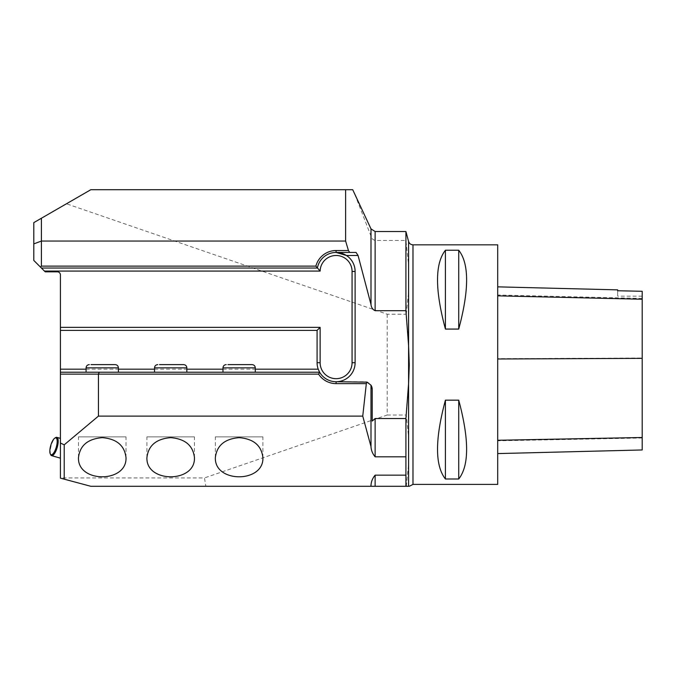 <?xml version="1.0" encoding="UTF-8"?>
<svg xmlns="http://www.w3.org/2000/svg" width="676" height="676" viewBox="0 0 676 676"><rect width="100%" height="100%" fill="white"/><g stroke="black" fill="none" stroke-linecap="round" stroke-linejoin="round"><path stroke-width="0.51" stroke-dasharray="3.38 2.54" d="M126.006 436.865L78.475 436.865L126.006 436.865L126.006 457.584M194.451 436.865L146.92 436.865L194.451 436.865L194.451 457.584M262.896 436.865L215.365 436.865L262.896 436.865L262.896 457.584M60.417 441.817L60.417 458.159L60.417 441.817M406.293 314.213L408.583 292.04L408.583 345.58L406.293 314.213L387.187 314.213L66.451 203.78L33.8 222.632L33.8 260.429L45.207 271.837L57.376 271.837C59.218 272.022 60.232 273.036 60.417 274.878L60.417 478.143L90.837 486.297L205.876 486.297L204.473 477.932L60.417 477.932M406.293 486.297L408.583 464.125L408.583 486.297L205.876 486.297M409.284 365.141L409.284 364.618M408.583 464.125L408.583 437.195L406.293 415.022L408.583 383.655L408.583 437.195M408.583 292.04L408.583 265.11L405.921 240.453L375.129 240.453C372.662 239.634 371.285 238.172 370.997 236.068L354.494 193.522M66.451 203.78L90.837 189.702L352.711 189.702M387.187 314.213L387.187 415.022L204.473 477.932M387.187 415.022L406.293 415.022M405.921 231.53L405.921 240.453M355.111 271.456A19.012 19.012 0 0 0 346.416 255.486A19.012 19.012 0 0 1 355.111 271.456L355.111 362.716A19.012 19.012 0 0 1 336.099 381.729A19.012 19.012 0 0 1 317.086 362.716L317.086 330.395L60.417 330.395M497.705 244.839L497.705 484.396M445.416 329.068L458.725 329.068C469.245 289.911 469.245 263.632 458.725 250.238L445.416 250.238C434.905 263.632 434.905 289.911 445.416 329.068L445.416 250.238M445.416 478.997L458.725 478.997C469.245 465.603 469.245 439.324 458.725 400.167L445.416 400.167C434.905 439.324 434.905 465.603 445.416 478.997L445.416 400.167M319.63 372.222L60.417 372.222M255.291 372.222L222.97 372.222L255.291 372.222M186.846 372.222L154.525 372.222L186.846 372.222M118.401 372.222L86.08 372.222L118.401 372.222M41.405 268.034L317.399 268.034A19.012 19.012 0 0 1 336.099 252.444L356.058 252.444M372.222 421.063L372.222 389.334M336.099 381.729L364.618 381.729A7.605 7.605 0 0 1 370.997 385.193M497.705 358.677L497.705 453.588L497.705 286.852L497.705 358.677L642.2 358.043L642.2 449.962M617.67 290.646L617.67 289.869M642.2 291.195L642.2 358.043M642.2 291.288L642.2 296.173L642.2 291.288M617.67 290.748L617.67 296.173L617.67 290.748M458.725 250.238L458.725 329.068M458.725 400.167L458.725 478.997M50.708 454.762A9.506 3.143 105.9 0 1 51.342 445.112A9.506 3.143 105.9 0 1 55.593 437.634M115.174 364.618L91.049 364.618M183.619 364.618L159.494 364.618M412.985 484.396L412.985 244.839M408.583 241.459L408.583 265.11M370.997 228.894L370.997 236.068M375.129 231.53L375.129 240.453M317.399 268.034A19.012 19.012 0 0 1 336.099 252.444M86.08 369.18L118.401 369.18M154.525 369.18L186.846 369.18M222.97 369.18L255.291 369.18M642.2 437.989L497.705 440.803M642.2 298.42L497.705 295.006M86.08 367.845L118.401 367.845M154.525 367.845L186.846 367.845M222.97 367.845L255.291 367.845M78.475 457.584L78.475 436.865M146.92 457.584L146.92 436.865M215.365 457.584L215.365 436.865M642.2 296.173L617.67 296.173"/><path stroke-width="1.01" d="M370.845 486.297L405.921 486.297L405.921 475.16L375.129 475.16C372.552 478.245 371.175 481.658 370.997 485.393L370.845 486.297L90.837 486.297L60.417 478.143L60.417 369.18L86.08 369.18M409.284 364.584L408.583 345.58L408.583 383.655L405.921 418.529L375.129 418.529L372.222 421.063L372.222 389.334L370.997 385.193L367.093 382.143L366.324 383.63L362.75 416.103L370.997 446.566C371.166 450.3 372.544 453.714 375.129 456.807L405.921 456.807L405.921 475.16M405.921 418.529L405.921 456.807M362.75 416.103L98.442 416.103L98.442 374.124L60.417 374.124M366.324 383.63L336.099 383.63A20.914 20.914 0 0 1 318.573 374.124L98.442 374.124L99.228 372.222L319.63 372.222A19.012 19.012 0 0 0 355.111 362.716L355.111 271.456A19.012 19.012 0 0 0 346.416 255.486L336.099 252.444A19.012 19.012 0 0 0 317.399 268.034L41.405 268.034L45.207 271.837L57.376 271.837A3.042 3.042 0 0 1 60.417 274.878L60.417 327.353L320.128 327.353L317.086 330.395L317.086 362.716A19.012 19.012 0 0 0 318.219 369.18L319.63 372.222L318.573 374.124M126.006 457.584C127.156 483.196 77.334 483.196 78.475 457.584C79.92 445.492 87.838 438.842 102.245 437.642C116.652 438.842 124.57 445.492 126.006 457.584M194.451 457.584C195.601 483.196 145.779 483.196 146.92 457.584C148.365 445.492 156.283 438.842 170.69 437.642C185.097 438.842 193.015 445.492 194.451 457.584M262.896 457.584C264.046 483.196 214.224 483.196 215.365 457.584C216.81 445.492 224.728 438.842 239.135 437.642C253.542 438.842 261.46 445.492 262.896 457.584M60.417 443.042L64.22 444.816L98.442 416.103M60.417 327.353L60.417 369.18M405.921 486.297L408.583 486.297L408.583 383.655M408.583 383.647L409.284 365.141M354.494 193.522L352.711 189.702L90.837 189.702L41.405 218.238L41.405 266.133L315.878 266.133A20.914 20.914 0 0 1 336.099 250.542L348.436 250.542L349.678 252.444L356.058 252.444L358.06 255.486L370.997 304.496C371.293 307.487 372.67 309.557 375.129 310.707L405.921 310.707L408.583 345.58L408.583 241.459L405.921 231.53L405.921 310.707M345.622 189.702L345.622 241.053L348.436 250.542M345.622 241.053L41.405 241.053L33.8 243.892L33.8 222.632L41.405 218.238M41.405 268.034L33.8 260.429L33.8 243.892M412.985 484.396L497.705 484.396L497.705 244.839L412.985 244.839L412.985 484.396L409.284 486.297M445.416 400.167L458.725 400.167C469.245 439.324 469.245 465.603 458.725 478.997L445.416 478.997C434.905 465.603 434.905 439.324 445.416 400.167L445.416 478.997M445.416 250.238L458.725 250.238C469.245 263.632 469.245 289.911 458.725 329.068L445.416 329.068C434.905 289.911 434.905 263.632 445.416 250.238L445.416 329.068M60.417 330.395L317.086 330.395M60.417 372.222L99.228 372.222M320.128 327.353L320.128 362.716A15.97 15.97 0 0 0 336.099 378.687A15.97 15.97 0 0 0 352.069 362.716L352.069 271.456A15.97 15.97 0 0 0 336.293 255.486A15.97 15.97 0 0 0 320.137 271.076L315.878 266.133M40.459 267.079L41.405 266.133M349.678 252.444L336.099 252.444A19.012 19.012 0 0 1 346.416 255.486A19.012 19.012 0 0 0 336.099 252.444L336.099 250.542M336.099 383.63L336.099 381.729L367.093 382.143M370.997 446.566L370.997 385.193A7.605 7.605 0 0 1 372.222 389.334M64.22 444.816L64.22 479.166M497.705 453.588L642.2 449.962L642.2 291.288L617.67 290.748L642.2 291.288M497.705 286.852L617.67 289.869L617.67 290.748M458.725 478.997L458.725 400.167M458.725 329.068L458.725 250.238M50.877 445.028A8.746 2.89 -74.1 0 0 50.294 453.909A8.746 2.89 -74.1 0 0 56.294 447.098A8.746 2.89 -74.1 0 0 54.79 438.149A8.746 2.89 -74.1 0 0 50.877 445.028M54.79 438.149L55.593 437.634A9.506 3.143 105.9 0 1 56.809 437.355A9.506 3.143 105.9 0 1 57.223 447.36A9.506 3.143 105.9 0 1 51.596 455.641A9.506 3.143 105.9 0 1 50.708 454.762L50.294 453.909M86.08 372.222L86.08 367.845L118.401 367.845L118.401 372.222M91.049 364.618L115.174 364.618C117.134 364.812 118.216 365.885 118.401 367.845M154.525 372.222L154.525 367.845L186.846 367.845L186.846 372.222M159.494 364.618L183.619 364.618C185.579 364.812 186.66 365.885 186.846 367.845M222.97 372.222L222.97 367.845L255.291 367.845L255.291 372.222M227.939 364.618L252.064 364.618L227.939 364.618M370.997 486.297L370.997 485.393M375.129 456.807L375.129 418.529M375.129 486.297L375.129 475.16M370.997 304.496L370.997 228.894L354.038 192.533M375.129 310.707L375.129 231.53L405.921 231.53M320.128 362.716L317.086 362.716M352.069 362.716L355.111 362.716M118.401 369.18L154.525 369.18M186.846 369.18L222.97 369.18M255.291 369.18L318.219 369.18M320.137 271.076L44.447 271.076M352.069 271.456L355.111 271.456M358.06 255.486L346.416 255.486M642.2 437.499L497.705 440.279M642.2 358.365L497.705 358.99M642.2 299.231L497.705 295.843M412.985 244.839C410.755 244.704 409.293 243.58 408.583 241.459M370.997 228.894L375.129 231.53M60.417 438.386L56.809 437.355M60.417 458.159L51.596 455.641M86.08 367.845C86.274 365.885 87.356 364.812 89.317 364.618M154.525 367.845C154.719 365.885 155.801 364.812 157.761 364.618M255.291 367.845C255.105 365.885 254.024 364.812 252.064 364.618M222.97 367.845C223.165 365.885 224.246 364.812 226.206 364.618"/></g></svg>
